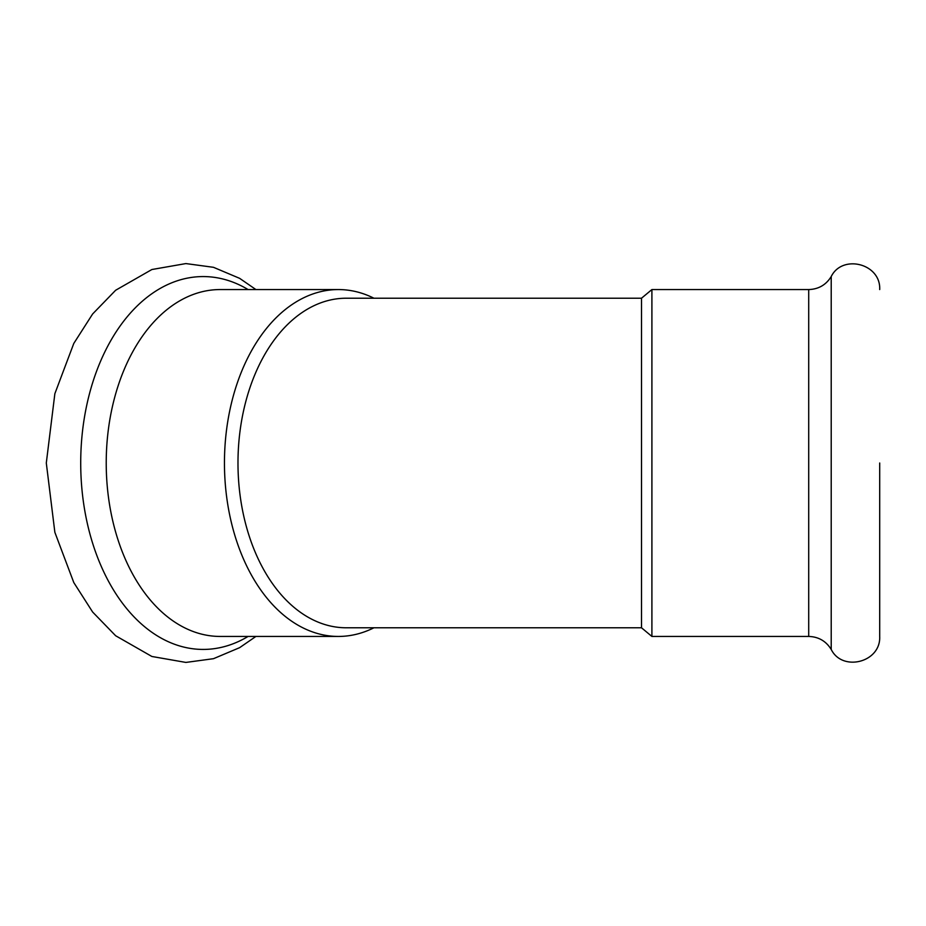 <?xml version="1.0" encoding="UTF-8"?>
<svg xmlns="http://www.w3.org/2000/svg" width="926" height="926" viewBox="0 0 926 926"><rect width="100%" height="100%" fill="white"/><g stroke="black" fill="none" stroke-linecap="round" stroke-linejoin="round"><path stroke-width="1.39" d="M641.51 627.782L641.51 298.218L346.208 298.218A164.782 108.238 90 0 0 237.982 463A164.782 108.238 90 0 0 346.208 627.782L641.51 627.782L651.904 636.44L651.904 289.56L808.711 289.56L808.711 636.44L651.904 636.44M373.93 627.782A173.44 113.921 -90 0 1 338.372 636.44A173.44 113.921 -90 0 1 224.451 463A173.44 113.921 -90 0 1 338.372 289.56A173.44 113.921 -90 0 1 373.93 298.218M338.372 636.44L220.145 636.44A173.44 113.921 -90 0 1 106.224 463A173.44 113.921 -90 0 1 220.145 289.56L338.372 289.56M248.087 636.44A186.439 122.463 -90 0 1 80.712 463A186.439 122.463 -90 0 1 248.087 289.56M879.7 463L879.7 636.44C880.95 662.495 842.313 672.079 831.212 649.439L831.212 276.561C826.027 284.907 818.526 289.236 808.711 289.56M255.912 636.44L239.637 647.656L213.501 658.687L185.894 662.426L151.876 656.476L115.646 635.745L92.635 612.028L73.791 582.558L54.865 532.334L46.3 463L54.865 393.666L73.791 343.442L92.635 313.972L115.646 290.255L151.876 269.524L185.894 263.574L213.501 267.313L239.637 278.344L255.912 289.56M831.212 276.561C842.313 253.921 880.95 263.505 879.7 289.56M831.212 649.439C826.027 641.093 818.526 636.764 808.711 636.44M641.51 298.218L651.904 289.56"/></g></svg>

